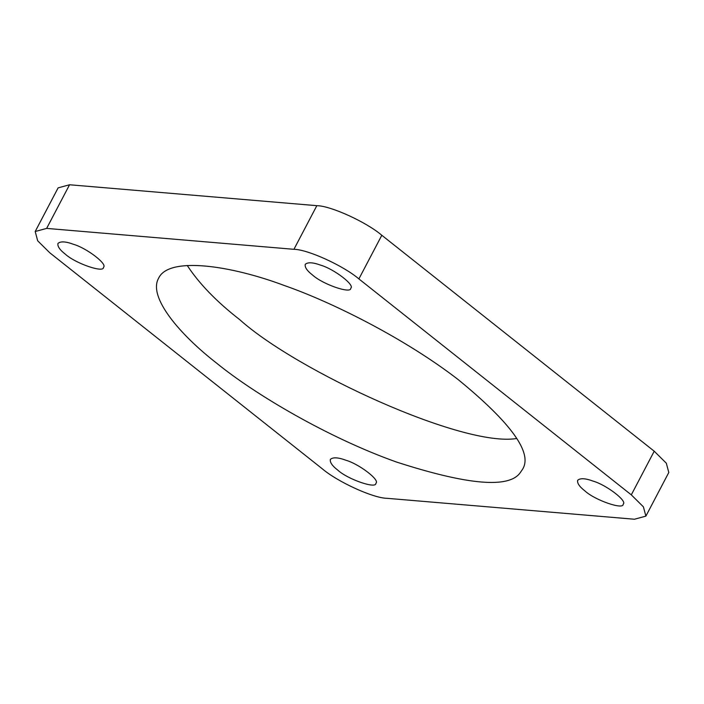 <?xml version="1.0" encoding="UTF-8"?>
<svg xmlns="http://www.w3.org/2000/svg" width="704" height="704" viewBox="0 0 704 704"><rect width="100%" height="100%" fill="white"/><g stroke="black" fill="none" stroke-linecap="round" stroke-linejoin="round"><path stroke-width="1.06" d="M35.2 231.51L37.682 240.803L49.782 252.789L322.194 468.723C337.665 481.967 373.393 498.247 387.165 498.326L634.445 519.235L645.885 516.129L668.8 472.49L666.318 463.197L654.218 451.211L381.806 235.277C366.335 222.033 330.607 205.753 316.835 205.674L69.555 184.765L58.115 187.871L35.2 231.51L46.64 228.404L293.929 249.313L316.835 205.674M187.255 265.505C199.206 283.73 216.726 301.805 239.809 319.73C296.648 370.797 462.792 447.568 516.745 438.495M645.885 516.129L643.403 506.836L631.303 494.859L358.89 278.916C343.42 265.681 307.701 249.401 293.929 249.313M65.234 254.091C75.372 263.498 104.227 273.31 103.435 267.344C108.038 264.343 86.61 248.072 73.674 244.367C65.736 241.419 60.491 241.12 57.948 243.452C57.376 246.365 59.805 249.902 65.234 254.091M312.523 275C322.661 284.407 351.516 294.21 350.724 288.244C355.326 285.252 333.898 268.972 320.962 265.267C313.025 262.328 307.78 262.02 305.237 264.361C304.656 267.265 307.094 270.811 312.523 275M337.656 470.034C347.785 479.442 376.64 489.245 375.857 483.278C380.459 480.286 359.031 464.006 346.095 460.302C338.158 457.362 332.913 457.054 330.361 459.395C329.789 462.299 332.218 465.846 337.656 470.034M216.902 363.37C254.32 393.879 327.606 437.598 396.678 462.097C468.072 485.135 509.282 488.62 520.326 472.551L522.509 469.357C532.893 453.138 511.447 423.21 458.163 379.579C404.941 338.466 331.786 302.042 284.407 285.542C231.211 265.549 168.652 256.027 158.576 278.282C147.866 296.991 179.564 334.409 216.902 363.37M584.936 490.934C595.074 500.35 623.929 510.154 623.146 504.187C627.739 501.186 606.32 484.915 593.375 481.21C585.438 478.262 580.202 477.963 577.65 480.304C577.078 483.208 579.506 486.754 584.936 490.934M46.64 228.404L69.555 184.765M358.89 278.916L381.806 235.277M631.303 494.859L654.218 451.211"/></g></svg>
